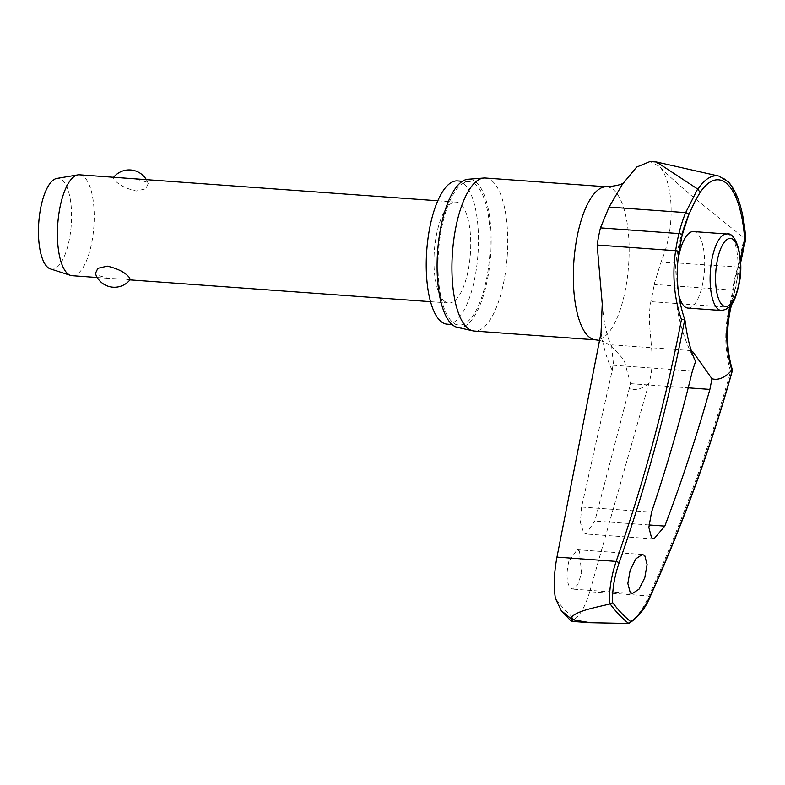 <?xml version="1.0" encoding="UTF-8"?>
<svg xmlns="http://www.w3.org/2000/svg" width="785" height="785" viewBox="0 0 785 785"><rect width="100%" height="100%" fill="white"/><g stroke="black" fill="none" stroke-linecap="round" stroke-linejoin="round"><path stroke-width="0.59" stroke-dasharray="3.92 2.94" d="M628.137 623.467C635.693 619.198 642.621 610.043 648.93 595.992A1619.592 1382.11 -34.7 0 0 730.609 371.393L732.395 370.02M571.431 621.357L574.944 618.953A366.301 131.007 -85.9 0 1 564.915 609.857A366.301 131.007 -85.9 0 1 555.358 598.307M568.752 561.677C566.063 573.727 566.564 582.49 570.253 587.985L572.412 589.113L577.721 584.776L581.626 573.129L579.291 550.864L577.122 549.736L568.752 561.677M581.587 507.061L580.409 522.516L583.687 532.799L585.983 534.006L594.844 521.044L630.561 383.659L624.085 359.981L610.288 344.752L611.662 346.352L613.33 362.905L612.231 370.304L581.587 507.061L651.55 512.134M457.547 180.913A71.818 25.689 -85.9 0 1 465.23 185.015A71.818 25.689 -85.9 0 1 476.838 265.624A71.818 25.689 -85.9 0 1 447.156 324.176M451.247 320.928A71.818 25.689 -85.9 0 1 439.639 240.318A71.818 25.689 -85.9 0 1 469.322 181.767A71.818 25.689 -85.9 0 1 477.015 185.868A71.818 25.689 -85.9 0 1 488.613 266.478A71.818 25.689 -85.9 0 1 458.94 325.029A71.818 25.689 -85.9 0 1 451.247 320.928M485.385 178.018A76.724 27.436 -85.9 0 1 493.598 182.405A76.724 27.436 -85.9 0 1 505.991 268.509A76.724 27.436 -85.9 0 1 474.287 331.054M457.331 327.345A74.349 26.592 94.1 0 0 489.212 268.902A74.349 26.592 94.1 0 0 477.466 183.494A74.349 26.592 94.1 0 0 468.066 179.245M650.471 595.982A2.532 0.765 -155.8 0 1 648.93 595.992L589.741 591.704L648.94 383.227C657.398 355.674 645.633 328.689 650.853 301.646A85.231 30.487 94.1 0 0 654.101 284.435L661.068 261.876C677.112 224.422 672.127 179.009 659.204 166.283L650.049 161.533M695.569 361.473L692.812 356.439L691.3 350.64M740.451 259.737L738.391 267.067A148.257 135.599 -55.9 0 0 733.396 289.42A81.493 29.143 -85.9 0 1 730.285 305.875A148.257 126.522 -34.7 0 0 730.227 306.15M693.508 231.565A38.357 13.718 -85.9 0 1 697.62 233.753A38.357 13.718 -85.9 0 1 703.811 276.811A38.357 13.718 -85.9 0 1 687.964 308.083M733.396 289.42L734.24 289.92L732.582 290.126A150.475 137.63 124.1 0 1 737.655 267.43L744.18 238.169L745.75 238.934M72.161 275.702A50.583 18.094 94.1 0 0 93.062 234.47A50.583 18.094 94.1 0 0 84.888 177.695A50.583 18.094 94.1 0 0 79.471 174.8M115.817 177.439L113.295 177.704L114.424 179.834C118.506 184.818 125.786 188.547 136.276 191.02L145.765 188.832L148.198 183.641L147.315 182.218L135.089 178.833M443.28 300.105A50.583 18.094 94.1 0 0 448.696 303A50.583 18.094 94.1 0 0 469.597 261.758A50.583 18.094 94.1 0 0 461.423 204.983A50.583 18.094 94.1 0 0 456.007 202.088A50.583 18.094 94.1 0 0 435.106 243.33A50.583 18.094 94.1 0 0 443.28 300.105M130.3 279.47L108.507 278.341L96.28 274.956L95.397 273.533M50.319 268.882A45.53 16.279 94.1 0 0 70.267 233.969A45.53 16.279 94.1 0 0 63.173 180.942A45.53 16.279 94.1 0 0 56.883 178.411M678.868 295.297A38.357 13.718 -85.9 0 1 677.798 261.817M685.089 320.771A148.257 135.344 125.2 0 1 678.946 251.74A81.493 29.143 -85.9 0 1 678.966 251.622M589.741 591.704C585.649 605.421 580.714 614.498 574.944 618.953M656.397 161.995L659.204 166.283C665.935 173.191 676.346 182.699 690.437 194.808L744.18 238.169M730.609 371.393A150.475 128.416 145.3 0 1 729.334 307.327A85.231 30.487 94.1 0 0 732.582 290.126L654.101 284.435M731.051 306.827A2.532 0.962 13.2 0 1 729.334 307.327L650.853 301.646M738.391 267.067L661.068 261.876M612.231 370.304A123.373 44.127 -85.9 0 1 601.045 332.732M606.785 186.82A76.724 27.436 -85.9 0 1 614.998 191.206A76.724 27.436 -85.9 0 1 627.392 277.311A76.724 27.436 -85.9 0 1 595.687 339.856M648.94 383.227A123.373 44.127 -85.9 0 1 629.56 388.565M630.561 383.659L688.219 387.839M744.455 238.297A95.662 34.216 94.1 0 0 727.342 181.296A95.662 34.216 94.1 0 0 718.932 176.095M721.278 310.497A38.357 13.718 94.1 0 0 736.202 285.043A38.357 13.718 94.1 0 0 730.933 236.167A38.357 13.718 94.1 0 0 726.822 233.979M613.085 365.241L692.399 370.991M648.959 524.959L594.844 521.044M731.6 304.394L740.628 262.759M469.322 181.767L462.463 181.266M599.593 340.415L605.107 342.201L611.554 346.499M642.454 554.465L577.122 549.726M691.183 350.62L610.288 344.752M97.232 277.527L108.507 278.341M127.778 279.735L129.967 279.892M430.504 301.675L448.696 303M148.198 183.641A20.067 20.067 0 0 0 146.363 179.647M437.824 200.774L456.007 202.088M696.001 199.37A169.177 169.177 0 0 0 692.802 356.439M653.925 538.932L585.983 534.006M632.474 593.47L572.412 589.113M622.309 184.406L623.692 182.326M602.242 303.873C603.537 318.945 605.677 330.73 608.64 339.228L611.662 346.352M458.94 325.029L452.082 324.539"/><path stroke-width="1.18" d="M678.946 251.74A2.532 0.5 -171.4 0 0 678.976 251.681A2.532 0.5 -171.4 0 0 678.829 251.475A2.532 0.5 -171.4 0 0 675.63 250.709A150.475 137.365 -54.8 0 0 681.449 319.564L684.755 319.78M730.227 306.15A148.257 126.522 -34.7 0 0 731.875 370.098L732.395 370.02A1622.124 1384.269 145.3 0 1 650.422 595.58C644.387 608.709 637.793 617.363 630.63 621.553A365.427 130.693 -85.9 0 1 621.455 613.114A365.427 130.693 -85.9 0 1 612.673 602.615L610.161 603.969A367.351 131.38 94.1 0 0 619.179 614.792A367.351 131.38 94.1 0 0 628.618 623.437L629.354 623.202C638.892 616.647 645.927 607.561 650.48 595.943A2.532 0.765 -155.8 0 0 650.49 595.943A2.532 0.765 -155.8 0 0 650.422 595.58M650.49 595.943C683.794 521.946 711.122 446.773 732.444 370.422L731.875 370.098A107.408 38.416 -85.9 0 1 711.975 378.772L709.866 389.409A1623.91 1419.319 140.6 0 1 664.807 526.117L653.925 538.922L651.521 537.715L648.871 527.441L651.55 512.134A1623.91 1461.277 -48 0 0 692.399 370.991L695.569 361.473A107.408 38.416 -85.9 0 1 685.089 320.771L684.706 319.74L685.089 320.771M590.398 622.731L573.541 619.924L571.166 618.766L571.431 621.357L590.398 622.731L628.137 623.467L630.63 621.553M697.865 189.175L700.112 192.472A91.786 32.823 -85.9 0 1 728.303 185.054A91.786 32.823 -85.9 0 1 744.7 239.474L745.75 238.934C743.738 211.754 737.949 192.737 728.402 181.885L718.932 176.095A95.662 34.216 94.1 0 0 697.865 189.175L656.594 162.024L650.049 161.533L636.655 167.068L622.319 184.406L609.072 207.063L600.456 227.866A85.231 30.487 94.1 0 0 597.149 245.028L602.242 303.873L601.045 332.732L556.957 557.134L616.146 561.422C611.044 576.759 608.905 590.958 609.709 604.028L610.161 603.969M571.254 621.278L561.216 610.583L555.358 598.307C553.582 585.895 554.112 572.167 556.957 557.134M452.082 324.539L447.156 324.176A71.818 25.689 -85.9 0 1 439.472 320.074A71.818 25.689 -85.9 0 1 427.864 239.464A71.818 25.689 -85.9 0 1 457.547 180.913L462.463 181.266M595.687 339.856L474.287 331.054A76.724 27.436 -85.9 0 1 472.825 330.838A76.724 27.436 -85.9 0 1 466.074 326.668A76.724 27.436 -85.9 0 1 453.426 242.594A76.724 27.436 -85.9 0 1 483.903 178.018A76.724 27.436 -85.9 0 1 485.385 178.018L606.785 186.82A76.724 27.436 -85.9 0 0 575.081 249.365A76.724 27.436 -85.9 0 0 587.474 335.47A76.724 27.436 -85.9 0 0 595.687 339.856L599.593 340.415M483.903 178.018L468.066 179.245A74.349 26.592 94.1 0 0 438.54 241.829A74.349 26.592 94.1 0 0 450.796 323.302A74.349 26.592 94.1 0 0 457.331 327.345L472.825 330.838M644.76 555.613L647.085 564.425L644.779 577.721L639.019 589.182L632.474 593.47L630.159 592.322L627.843 583.51L630.159 570.224L635.919 558.763L642.454 554.465L644.76 555.613M691.3 350.64L693.145 352.131L711.975 378.772M609.709 604.028C595.413 607.561 576.249 610.867 571.303 617.559L571.166 618.766L561.216 610.583M744.7 239.474L740.451 259.737M677.798 261.817A38.357 13.718 -85.9 0 1 693.508 231.565L726.822 233.979A38.357 13.718 94.1 0 0 711.907 259.433A38.357 13.718 94.1 0 0 717.176 308.309A38.357 13.718 94.1 0 0 721.278 310.497L687.964 308.083A38.357 13.718 -85.9 0 1 683.863 305.885A38.357 13.718 -85.9 0 1 678.868 295.297M437.824 200.774L79.471 174.8A50.583 18.094 94.1 0 0 77.892 174.878A50.583 18.094 94.1 0 0 58.306 218.201A50.583 18.094 94.1 0 0 66.745 272.817A50.583 18.094 94.1 0 0 70.611 275.407A50.583 18.094 94.1 0 0 72.161 275.702L97.232 277.527M129.172 277.34L130.3 279.47A20.067 20.067 0 0 1 95.397 273.533L97.831 268.342L107.319 266.154C117.809 268.627 125.09 272.356 129.172 277.34M77.892 174.878L56.883 178.411A45.53 16.279 94.1 0 0 39.25 217.396A45.53 16.279 94.1 0 0 46.845 266.547A45.53 16.279 94.1 0 0 50.319 268.882L70.611 275.407M682.155 235.147A148.257 126.012 146 0 1 688.739 214.707L696.001 199.37L700.112 192.472M697.61 189.067L685.668 212.617A150.475 127.896 -34 0 0 678.937 233.557A85.231 30.487 94.1 0 0 675.63 250.709L597.149 245.028M612.673 602.615C612.104 590.291 614.272 576.965 619.179 562.639A1622.124 1480.785 -54.8 0 0 684.706 319.74M678.966 251.622A81.493 29.143 -85.9 0 1 682.106 235.343A2.532 0.981 -166.6 0 0 682.136 235.245L688.759 214.678A2.532 0.824 -157.9 0 0 688.759 214.678A2.532 0.824 -157.9 0 0 688.651 214.246A2.532 0.824 -157.9 0 0 685.668 212.617L609.072 207.063M684.952 320.113C677.475 298.31 675.483 275.506 678.976 251.681L682.136 235.245A2.532 0.981 -166.6 0 0 682.037 234.833A2.532 0.981 -166.6 0 0 678.937 233.557L600.456 227.866M730.403 305.944A2.532 0.962 13.2 0 1 730.943 306.415A2.532 0.962 13.2 0 1 731.051 306.827L731.6 304.394M573.541 619.924A375.073 134.137 -85.9 0 1 572.422 618.757A375.073 134.137 -85.9 0 1 571.303 617.559M688.219 387.839L709.866 389.409M721.857 304.629A34.147 12.217 94.1 0 0 738.793 283.925A34.147 12.217 94.1 0 0 734.103 240.416A34.147 12.217 94.1 0 0 717.166 261.12A34.147 12.217 94.1 0 0 721.857 304.629M681.449 319.564A1619.592 1478.479 125.2 0 1 616.146 561.422L619.179 562.639M664.807 526.117L648.959 524.959M732.444 370.137C726.449 349.953 725.978 328.846 731.051 306.827M721.278 310.497C733.475 308.75 735.545 297.76 739.009 284.425C744.759 258.991 735.879 231.202 726.822 233.979M129.967 279.892L430.504 301.675M146.363 179.647A20.067 20.067 0 0 0 113.629 177.273M745.75 238.983L740.628 262.759M696.04 199.302L688.759 214.678M624.173 181.914C623.349 184.171 617.559 185.8 606.785 186.82M718.932 176.095L656.594 162.024"/></g></svg>

